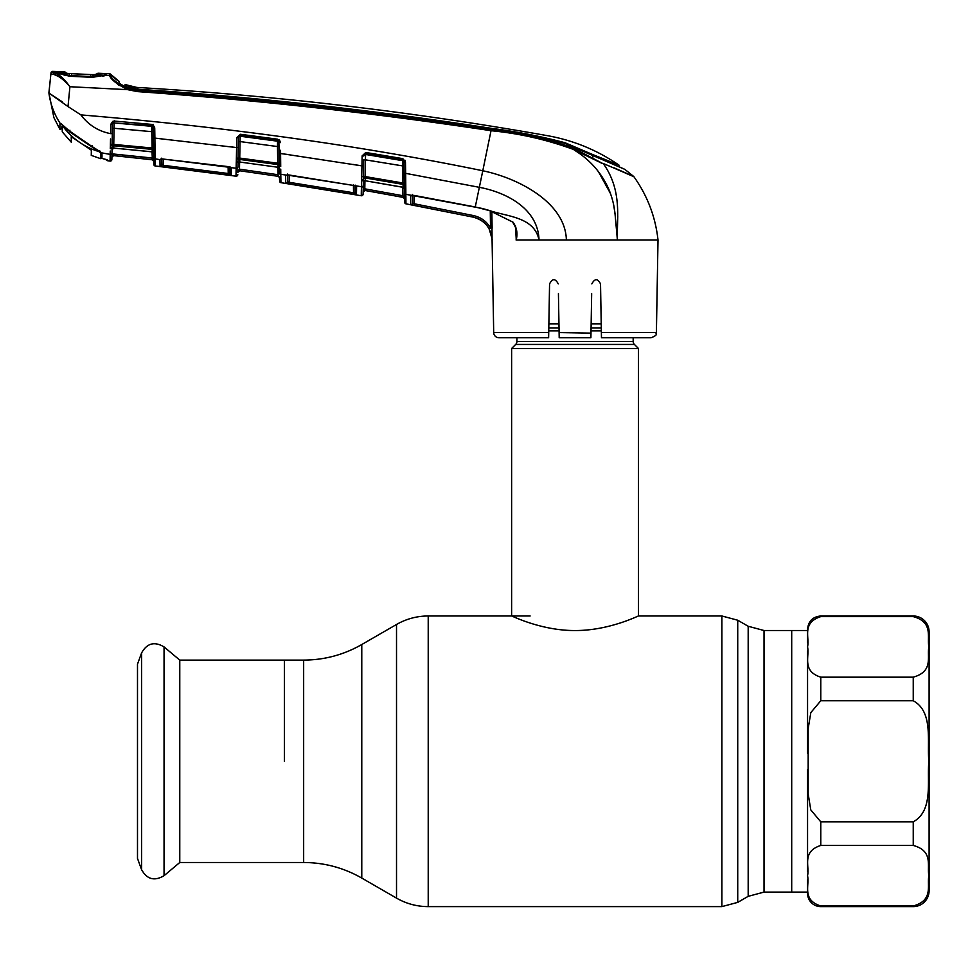<?xml version="1.0" encoding="UTF-8"?>
<svg xmlns="http://www.w3.org/2000/svg" width="978" height="978" viewBox="0 0 978 978"><rect width="100%" height="100%" fill="white"/><g stroke="black" fill="none" stroke-linecap="round" stroke-linejoin="round"><path stroke-width="1.47" d="M284.402 761.3L284.402 660.101L284.402 761.3M807.559 642.839L807.559 630.517L791.703 630.517L791.703 892.095L791.703 630.517L764.038 630.517L748.182 626.262L737.73 620.223L721.874 615.981L638.463 615.981L638.463 348.486L511.628 348.486L511.628 615.981C511.139 615.443 540.773 630.688 575.003 630.541C609.453 630.676 638.94 615.431 638.463 615.981M633.169 337.752L633.169 341.456L516.922 341.456L516.922 337.752M633.169 341.456A4.23 4.23 0 0 0 634.416 344.439L515.675 344.439A4.23 4.23 0 0 0 516.922 341.456M634.416 344.439L638.463 348.486M515.675 344.439L511.628 348.486M601.226 323.852L591.14 323.852M558.951 323.852L548.866 323.852M179.769 660.101L179.769 862.498L164.047 875.689L164.047 646.91L179.769 660.101L303.657 660.101L303.657 862.498L179.769 862.498M141.59 869.674L141.59 652.925L137.495 664.172L137.495 858.427L141.59 869.674C147.006 879.381 154.5 881.386 164.047 875.689M807.559 892.095L764.038 892.095L764.038 630.517M807.559 879.784L807.559 893.415A13.215 13.215 0 0 0 820.774 906.618L913.244 906.618A15.856 15.856 0 0 0 929.1 890.775L929.1 631.837A15.856 15.856 0 0 0 913.244 615.981L820.774 615.981C812.742 616.763 808.341 621.164 807.559 629.196M913.244 677.167C933.733 671.446 926.826 656.727 928.88 646.837C926.887 636.959 933.538 622.118 913.244 616.617L820.774 616.617C801.63 622.839 809.711 637.069 807.559 646.886C809.662 656.703 801.74 671.104 820.774 677.167L913.244 677.167L913.244 700.761L820.774 700.761L810.811 712.62L808.17 728.671L808.17 793.891L810.774 809.857L820.774 821.838L913.244 821.838C933.635 810.652 926.851 781.092 928.88 761.385C926.887 741.617 933.587 711.837 913.244 700.761M913.244 905.983C933.733 900.273 926.826 885.542 928.88 875.665C926.887 865.787 933.538 850.946 913.244 845.444L820.774 845.444C801.63 851.655 809.711 865.885 807.559 875.713C809.662 885.53 801.74 899.931 820.774 905.983L913.244 905.983L913.244 906.618M929.1 876.239L929.1 646.36M807.559 753.182L807.559 650.957M807.559 871.655L807.559 769.417M228.057 166.602L231.309 168.143L231.187 175.368A1.589 1.589 -179 0 1 229.818 173.827L229.94 166.663M229.879 167.079A1.589 1.284 -57.1 0 0 230.209 167.409L163.033 159.035L228.008 166.59M163.033 159.035L161.199 159.145A1.589 1.443 -124.3 0 1 160.135 159.353L163.02 158.925M229.94 166.651L230.209 167.409A1.589 1.284 -57.1 0 0 230.857 167.58L236.138 168.253L236.26 162.336L236.187 165.526M161.7 158.167L161.81 164.842L161.92 159.023L161.81 164.842L163.399 165.319L228.229 173.497L228.118 166.712L228.229 173.497L229.818 173.827L229.708 167.152L229.818 173.827M231.187 175.368L160.05 166.382A1.589 1.589 -1 0 0 161.81 164.842M161.077 166.59L160.05 166.382L159.94 159.658A1.589 1.528 -1 0 0 161.333 159.121L161.199 159.145M163.509 159.084L163.216 166.859M228.021 175.038L228.229 173.497M230.136 167.36A1.589 1.516 1 0 0 231.309 168.143M159.94 159.658L155.123 158.827L155.245 165.979L235.991 176.174L236.138 168.253L235.991 176.089A1.589 1.589 -179 0 0 237.801 174.549L237.801 174.634A1.589 1.589 -179 0 1 235.991 176.174M238.436 137.764L238.033 161.248A1.589 1.112 -179 0 1 236.26 162.336L236.309 161.48L236.26 162.336M236.138 168.375A1.589 1.516 -179 0 0 237.935 166.908L237.935 166.773A1.589 1.516 -179 0 1 236.138 168.253M153.778 161.309L153.717 157.348L153.778 161.309A1.589 1.589 -1 0 0 152.372 159.756L153.778 161.358A1.589 1.589 -1 0 0 152.372 159.805L113.644 155.588L152.372 159.756L152.14 158.167L113.546 154.011L153.729 158.167L153.839 164.353A1.589 1.589 -1 0 0 155.245 165.893L155.16 161.15M161.223 158.962L160.282 159.255M230.784 167.519L230.05 167.14M155.123 158.717L155.086 156.15M153.265 131.773L151.749 131.663L151.761 125.746L114.194 122.935A1.589 1.479 -179 0 0 112.482 124.243L112.103 146.969A1.589 1.491 -179 0 1 113.803 145.771L113.766 148.094L152.226 151.798L151.749 131.663L114.047 128.277L113.766 144.414L153.558 148.143L153.375 138.008L153.558 148.583L153.191 127.702L154.72 127.825L154.891 138.118L162.042 138.864M229.585 146.676L236.603 147.568L236.786 137.605L240.38 134.279L277.679 139.206L280.417 142.605L279.671 140.404M238.106 160.514L238.106 159.597M238.375 141.663L240.038 141.565L239.744 158.094L277.764 163.216L277.471 146.541L240.038 141.565L240.233 136.235L277.544 141.187L277.544 140.526L240.246 135.6L240.233 136.235A1.589 1.467 1 0 0 238.449 137.58L236.774 137.812M152.226 151.871L113.766 148.094A1.589 1.516 -179 0 0 112.03 149.573L111.981 152.495M113.668 144.414L113.644 145.759L113.668 144.414M113.546 154.011L113.644 155.624A1.589 1.589 121.4 0 0 111.908 157.177A1.589 1.589 1 0 1 113.644 155.588L113.546 154.011M114.084 122.935L114.096 122.14L114.084 122.935M152.03 151.847L152.372 159.756L113.644 155.624L152.372 159.805L153.778 161.358M114.194 120.587L114.169 121.993A1.589 1.577 1 0 0 112.494 123.546L112.776 123.534M151.847 124.524A1.589 1.577 -1 0 1 153.167 126.052L153.143 124.353M112.47 124.438L110.856 124.218L112.715 121.382A1.589 1.589 1 0 0 112.519 122.14L112.494 123.546M110.172 154.487A1.589 1.528 -179 0 0 111.981 152.996L111.859 159.536A1.589 1.589 -57.5 0 1 110.074 161.089L110.184 154.39L101.406 152.812L102.018 158.387L106.675 159.646A1.589 1.577 179 0 0 107.335 159.94L107.384 160.685L107.335 159.94L102.018 158.399A1.051 1.051 179.4 0 1 101.235 157.385L101.186 152.825L101.235 157.421L102.018 158.399L106.651 159.61M110.074 160.991L110.074 160.991A1.589 1.589 1 0 0 111.859 159.451L111.895 157.434M111.993 152.006L112.03 149.707L113.754 148.155M111.981 152.91L111.981 152.91A1.589 1.516 -179 0 1 110.184 154.39L110.245 151.015M53.888 117.605L59.878 129.267L53.888 117.605L48.9 92.824L50.905 73.778L48.924 93.032L62.262 101.81M125.098 86.822L125.135 84.56L136.81 87.421A39.633 39.633 0 0 1 125.135 84.56L136.81 87.421A39.633 39.633 0 0 0 137.996 87.507A3528.392 3528.392 0 0 1 547.582 135.697C573.487 140.355 597.289 150.16 618.964 165.111L619.001 166.737L624.869 169.377L565.174 143.546C540.956 136.761 516.311 131.847 491.225 128.803C373.902 110.82 256.053 97.763 137.678 89.646L137.592 90.282C255.992 98.668 373.877 111.737 491.274 129.512C519.624 132.238 547.154 138.534 573.878 148.399L603.512 163.913L573.463 149.438C546.8 139.658 519.355 133.424 491.115 130.722C373.73 112.971 255.845 99.927 137.458 91.602L127.617 89.658L69.915 86.724L68.008 106.565L80.881 114.891C88.448 125.025 98.387 131.272 110.673 133.656L112.311 133.546L112.14 143.668A1.589 0.856 -179 0 1 110.404 144.487L110.538 138.937M624.869 169.377L633.671 176.456L614.147 167.861M137.996 87.507L137.739 89.206C256.089 97.152 373.902 110.196 491.152 128.314C516.188 131.492 540.822 136.297 565.064 142.751L592.864 154.622L592.9 157.103L592.864 154.622L618.964 165.111M125.147 86.7L125.135 84.56L125.16 86.15L126.7 86.871L137.739 89.206M137.678 89.646L124.45 86.394L119.267 83.264L119.23 81.504A39.633 39.633 0 0 1 110.734 74.316L110.758 76.027L110.734 74.316A1.589 1.589 0 0 0 109.622 73.79L109.658 75.502L110.758 76.027C111.883 79.377 117.666 83.497 128.118 88.423L137.592 90.282L137.458 91.602M119.243 81.577L110.734 74.316L119.23 81.504M603.279 163.509L633.671 176.456A1.589 1.589 0 0 1 633.915 176.737L613.463 167.837M580.7 154.304L573.463 149.438L601.922 163.302M617.399 239.879L617.094 234.842M617.081 234.708L616.58 229.341M616.543 229.023L615.443 218.082M615.052 214.219L613.866 206.028M610.504 193.595L598.438 171.651M548.621 337.752L548.719 332.569L548.621 337.752L498.976 337.752A5.281 5.281 0 0 1 493.694 332.569L492.081 240.001C491.103 227.947 484.795 220.331 473.144 217.128L413.914 205.294L473.144 217.128L473.474 215.576C480.993 217.263 486.689 221.419 490.528 228.045L490.259 210.881L491.848 211.407L492.068 239.61M492.117 228.277L491.848 211.407M656.397 332.569C654.954 334.219 659.172 334.5 651.116 337.752L601.47 337.752L601.372 332.569L656.397 332.569L658.011 240.001L539.025 240.001C534.269 216.615 506.8 216.7 489.171 210.417L513.022 222.177C516.739 227.409 517.827 233.253 516.262 239.708L515.54 227.544M478.034 218.656L482.423 221.187M404.647 202.226A1.589 1.589 179 0 0 405.943 203.754L405.943 203.827A1.589 1.589 -107.9 0 1 404.647 202.299L404.489 192.862A1.589 1.504 179 0 0 405.797 194.316L405.662 173.351L405.943 203.754L405.797 194.316L411.432 195.319L410.626 195.869L410.748 204.61A1.589 1.589 -1 0 0 412.63 203.082L412.765 195.233L412.63 203.082L414.207 203.766L413.914 205.294L411.677 204.854M405.943 203.827L473.144 217.128C480.21 218.681 485.54 222.581 489.147 228.791L490.528 228.045M411.432 195.319L482.411 208.497L489.171 210.417L513.12 222.263M354.904 164.72L361.946 165.881L362.129 155.881L365.809 152.47L402.814 158.644L405.467 162.067L405.662 173.351L479.342 187.324C506.335 192.36 538.108 208.62 539.025 240.001L516.103 240.001M491.274 129.512L482.79 170.759C518.621 178.216 565.492 202.654 566.372 240.001M513.022 222.177L512.839 222.483C515.614 226.908 516.739 230.185 516.213 232.324L515.516 225.93M516.164 239.659L516.213 232.324M413.718 195.343L475.259 206.969L489.147 210.539M492.301 239.806L489.147 228.791M412.484 194.414L412.63 203.082M410.626 195.869A1.589 1.504 -1 0 0 412.215 195.233M591.666 293.632L590.908 337.508M606.262 240.001L617.399 240.001L615.26 216.236C614.392 206.382 612.644 198.986 609.331 190.514C605.834 182.14 600.993 174.39 594.832 167.275C588.744 160.416 581.629 154.463 573.463 149.438L573.878 148.399M578.463 240.001L583.683 240.001M590.895 337.752L559.196 337.752L558.426 293.632M601.372 332.569L600.529 283.901C597.656 278.363 594.771 278.363 591.837 283.901M590.981 333.119L559.098 332.569M558.255 283.901C555.321 278.363 552.436 278.363 549.563 283.901L548.719 332.569L493.694 332.569M617.754 216.138L617.57 222.544M633.915 176.737C647.436 195.734 655.468 216.823 658.011 240.001M603.512 163.913C622.815 191.211 616.519 219.549 617.399 240.001M80.881 114.891C227.287 127.116 361.249 145.746 482.79 170.759L475.259 206.969M106.003 73.668L106.003 74.988L104.952 75.257L109.658 75.502C110.538 79.242 116.529 83.949 127.617 89.658L128.118 88.423M105.991 73.607A3540.556 3540.556 0 0 1 109.622 73.79M104.548 74.401L104.548 75.771L104.548 74.401M103.595 76.052L104.683 75.563M106.003 74.988L104.548 75.771M113.521 80.685L119.304 85.538M53.729 74.414L58.02 76.211M58.484 76.467L60.758 77.922M56.932 73.876L52.531 72.36A1.589 1.589 -174 0 0 50.905 73.778L51.003 72.8A1.589 1.589 0 0 1 52.641 71.382A3540.556 3540.556 0 0 1 56.7 71.516L56.7 72.751L56.7 71.516M52.641 71.382L52.531 72.36L57.384 72.983M66.846 82.641L59.902 75.758M59.841 74.157L58.692 73.399L59.841 74.157M58.02 72.311L58.008 73.546L56.7 72.763L58.729 73.839M69.915 86.724L69.646 86.382C63.888 78.448 58.766 73.961 54.303 72.922L52.824 74.23L50.905 73.778M69.646 86.382C63.228 79.059 57.616 75.013 52.824 74.23M104.952 75.257L92.384 77.323L69.744 76.272L58.692 73.399M103.534 75.514L102.335 76.272L103.534 75.514M61.015 123.754L59.951 123.289L59.878 129.267L60.074 123.204C54.096 114.023 50.379 103.961 48.924 93.032L68.008 106.565M59.951 123.289L59.939 124.255M101.993 156.859L101.981 154.512M107.384 160.685L110.074 161.089L107.384 160.685A1.589 1.589 71.1 0 1 106.089 159.451M100.685 152.14A1.051 0.941 -44.9 0 0 100.917 152.58L100.917 152.58A1.051 0.941 -44.9 0 0 101.406 152.812L99.719 150.857M92.409 145.673L92.005 146.492L100.343 151.822M61.871 124.34L69.23 130.832L69.939 130.208L69.23 130.832L92.005 146.492M110.367 147.764A1.589 1.088 -172.8 0 0 112.103 146.969L112.067 147.58A1.589 1.137 -179 0 1 110.306 148.693L110.416 145.367A1.589 0.905 175.8 0 0 112.14 144.512L113.766 144.414L113.803 145.771L152.177 149.377A1.589 1.491 -1 0 1 153.595 150.832L153.595 150.661A1.589 1.039 -1 0 0 155.037 151.676L155.123 158.827A1.589 1.516 -1 0 1 153.717 157.348L153.558 148.583A1.589 0.892 -1 0 0 155.013 149.438L155.037 151.676M60.074 123.204L61.284 123.925M110.673 133.656L110.856 124.218L114.292 121.064L151.859 124.414L154.72 127.825L153.143 124.866M112.409 128.399L114.047 128.277L114.194 122.935L151.773 126.321A1.589 1.479 -1 0 1 153.191 127.763L153.167 126.052L151.773 126.052M151.761 125.746L151.859 124.414M114.206 122.397L114.292 121.064M153.375 138.008L154.891 138.118L155.013 149.438M153.644 153.412L152.226 151.798A1.589 1.516 -1 0 1 153.644 153.265M153.595 150.27L153.558 148.583M153.839 164.353L153.717 157.348M153.839 164.438A1.589 1.589 -1 0 0 155.245 165.979L189.096 170.025L155.245 165.979L153.937 164.952M236.358 159.035A1.589 0.892 176.7 0 0 238.094 158.191L239.744 158.094L239.793 162.042L278.009 167.275L277.96 164.597L239.83 159.463A1.589 1.479 1 0 0 238.057 160.673A1.589 1.064 -173.6 0 1 236.309 161.48L236.603 147.568L154.891 138.118M238.094 157.458L238.277 147.458L238.094 157.458A1.589 0.844 -179 0 1 236.346 158.265M278.987 146.639L278.864 139.646L278.987 146.639L277.471 146.541L277.544 141.187A1.589 1.467 179 0 1 278.913 142.617L279.268 163.314L277.764 163.216L277.96 164.597A1.589 1.479 179 0 1 279.317 166.028M277.544 140.526L277.679 139.206M240.38 134.279L238.449 137.58L236.786 137.605M280.552 150.306L280.698 165.135A1.589 0.892 179 0 1 279.292 164.267L278.913 142.617M287.776 154.487L279.097 153.363M280.735 169.072L280.796 174.316A1.589 1.516 179 0 1 279.439 172.849L279.268 163.314M238.045 160.514L237.996 163.509A1.589 1.504 1 0 1 239.793 162.042L278.009 167.275A1.589 1.504 179 0 1 279.366 168.729M239.598 159.451L239.61 158.094M240.001 136.223L240.013 135.587M239.781 162.128L237.984 163.668L237.935 166.773M237.898 169.17L237.837 172.348L239.647 170.759L278.18 176.321L239.647 170.759L239.488 169.17L239.647 170.759A1.589 1.589 -179 0 0 237.837 172.311L237.898 169.17M243.082 169.671L239.488 169.17L239.61 162.103L239.488 169.17L277.886 174.707L279.537 178.289M279.561 179.634L279.525 177.862A1.589 1.589 -1 0 0 278.18 176.321L277.764 167.311M279.586 181.126L279.586 181.04A1.589 1.589 179 0 0 280.93 182.58L280.796 174.512A1.589 1.516 179 0 1 279.439 173.033A1.589 1.516 -1 0 0 280.796 174.512L280.93 182.666A1.589 1.589 -109.7 0 1 279.586 181.126M280.649 160.013L280.71 166.492A1.589 0.99 179 0 1 279.317 165.539M280.93 182.666L361.249 195.734L361.946 165.881L280.6 153.473M280.796 174.218L280.759 171.468M405.662 173.351L404.146 173.253L403.951 161.969L405.467 162.067L404.965 160.196M279.622 140.331L278.864 139.646M353.266 164.463L354.635 164.683M405.797 194.646A1.589 1.504 179 0 1 404.489 193.192L404.599 199.17M404.611 199.989L404.647 202.03M404.489 192.862L404.146 173.253L404.317 183.069L402.802 182.972L402.618 159.952L365.625 153.79L363.779 155.844L362.129 155.881M402.814 158.644L404.024 166.126L365.369 159.83L365.075 176.553L402.802 182.972L403.046 184.377L365.21 177.947L365.173 180.747L403.107 187.25L403.046 184.377A1.589 1.467 -1 0 1 404.366 185.796M363.779 155.967L362.117 156.003M363.706 159.842L363.437 175.869A1.589 0.831 -179 0 1 361.664 176.676M365.809 152.47L365.625 154.475L402.63 160.673A1.589 1.455 -1 0 1 403.951 162.079M363.779 155.844A1.589 1.455 -179 0 1 365.625 154.475L365.369 159.83L363.706 159.915M404.415 188.693A1.589 1.491 -1 0 0 403.107 187.25L404.415 188.876L403.107 187.336L365.173 180.747A1.589 1.504 -179 0 0 363.315 182.201L363.364 179.769A1.589 1.112 -179 0 1 361.554 180.832L361.493 183.436M363.559 168.289L363.376 179.206L363.437 175.869L363.437 176.639L365.075 176.553L365.21 177.947A1.589 1.467 -179 0 0 363.4 179.133L363.266 185.27A1.589 1.504 -179 0 1 361.42 186.737L355.784 185.808L356.591 186.627L356.444 194.769A1.589 1.589 -179 0 1 355.136 193.241L355.271 185.16M363.437 176.639L363.4 179.133A1.589 1.051 -173.5 0 1 361.628 179.903L361.554 180.832M287.226 174.866A1.589 1.32 -109 0 1 286.102 175.074L280.796 174.316M356.444 194.769L285.735 183.253L285.613 175.539L288.681 174.928L355.784 185.808A1.589 1.112 -61.7 0 1 355.295 185.722L353.302 184.964M354.99 185.429A1.589 1.112 -61.7 0 0 355.295 185.722L287.043 175.038A1.589 1.516 -1 0 1 285.613 175.539L287.177 174.866M287.434 174.06L287.569 181.712L287.679 174.976L287.569 181.712L289.146 182.299L353.547 192.776L353.413 185.087L353.547 192.776L355.136 193.241L353.547 192.776L353.278 194.316M289.268 175.123L289.146 182.299L289.268 175.123M355.002 185.576L355.136 193.241L355.002 185.576M355.417 185.771A1.589 1.516 1 0 0 356.591 186.627L355.784 185.808M288.901 183.84L289.146 182.299M286.114 183.363L285.735 183.253A1.589 1.589 -1.1 0 0 287.569 181.712M363.364 179.769L363.266 185.576A1.589 1.516 -179 0 1 361.408 187.042A1.589 1.516 1 0 0 363.266 185.576L363.107 194.206A1.589 1.589 -179 0 1 361.249 195.734M363.107 194.206L363.144 192.018L365.014 190.49L364.794 188.827L365.014 190.453L403.303 197.422L404.599 198.95L404.537 195.734L404.599 198.913A1.589 1.589 179 0 0 403.303 197.385L365.014 190.49A1.589 1.589 1 0 0 363.144 191.981L363.315 182.373L365.161 180.832M361.359 190.233L361.249 195.661A1.589 1.589 -179 0 0 363.107 194.121L363.107 194.121M373.535 191.957L403.303 197.385L402.96 195.734L403.303 197.422M363.437 175.869L363.315 182.201M364.941 180.82L364.794 188.827L402.96 195.734L402.814 187.287M363.205 188.827L364.794 188.827M97.996 73.277L97.996 73.228A3540.556 3540.556 0 0 1 105.441 73.582L105.441 74.951L104.304 75.22L92.311 76.614L69.744 75.563L57.971 73.069L64.964 73.081M71.553 74.475L71.528 73.692L90.832 74.585L68.778 73.521L69.34 74.316L68.778 73.521M57.971 73.069L57.14 71.528A3540.556 3540.556 0 0 1 64.695 71.81L64.719 72.983L64.695 71.81L66.003 72.604L66.027 73.778M97.348 74.572L90.832 74.585L93.313 74.67L92.812 75.453L96.541 74.01L96.443 75.294L96.541 74.01L97.996 73.228L97.898 74.511L93.362 74.67L104.304 75.22M96.443 75.294L97.898 74.511M90.82 75.379L90.832 74.585L68.448 73.497M101.578 155.147L100.575 157.886L100.575 152.238L100.575 158.644L91.26 155.38L91.357 150.209L71.235 136.675L71.333 142.275L71.235 136.675L72.8 137.8M92.421 146.834L100.575 152.238L100.575 157.886M99.866 151.871C84.499 147.372 72.017 138.644 62.445 125.697L69.951 131.749M62.091 124.622L62.445 125.697M62.262 125.771L62.262 131.847L71.333 142.275M62.262 131.064L62.262 131.847M92.641 147.409L69.951 132.103M100.575 158.644L101.223 156.724M303.657 862.498C324.39 862.596 343.767 867.779 361.774 878.073L361.774 644.526L396.518 624.477L396.518 898.122C406.335 903.745 416.909 906.569 428.217 906.618L428.217 615.981C416.909 616.03 406.335 618.866 396.518 624.477M764.038 892.095L748.182 896.337L737.73 902.376L721.874 906.618L721.874 615.981M737.73 902.376L737.73 620.223M748.182 896.337L748.182 626.262M601.299 327.899L591.067 327.899M559.025 327.899L548.792 327.899M601.348 330.882L591.018 330.882M559.074 330.882L548.744 330.882M913.244 616.617L913.244 615.981M913.244 845.444L913.244 821.838M820.774 906.618L820.774 905.983M820.774 616.617L820.774 615.981M820.774 845.444L820.774 821.838M820.774 700.761L820.774 677.167M113.644 155.624L111.908 157.177L113.644 155.624L152.372 159.805M565.064 143.509L565.064 142.751M414.207 203.766L414.354 195.563L414.207 203.766L473.474 215.576M109.658 75.502L110.758 76.027M61.834 128.729L59.878 129.267M101.981 153.803L69.157 130.93L61.528 124.218M238.277 147.458L236.603 147.568M363.608 165.783L361.946 165.881M66.003 72.604L66.406 73.301M530.125 615.981L428.217 615.981M721.874 906.618L428.217 906.618M361.774 878.073L396.518 898.122M361.774 644.526C343.767 654.82 324.39 660.016 303.657 660.101M141.59 652.925C147.006 643.218 154.5 641.213 164.047 646.91M119.279 83.289L119.255 82.372M59.267 73.497L69.793 75.991L92.397 77.042L103.106 75.526M65.587 75.392L63.167 74.731M61.846 126.614L61.834 127.91M100.917 152.58L99.927 151.663M278.009 167.348L279.366 168.888L278.009 167.348M67.311 73.399L66.602 73.326M65.281 73.13L68.827 73.521"/></g></svg>
